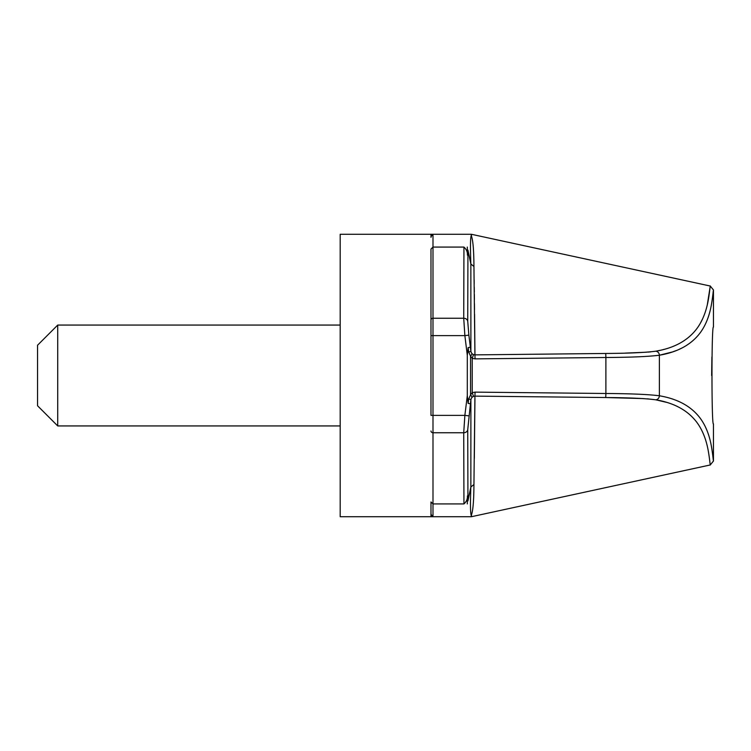 <?xml version="1.0" encoding="UTF-8"?>
<svg xmlns="http://www.w3.org/2000/svg" width="751" height="751" viewBox="0 0 751 751"><rect width="100%" height="100%" fill="white"/><g stroke="black" fill="none" stroke-linecap="round" stroke-linejoin="round"><path stroke-width="1.13" d="M470.905 234.265L471.759 234.359L471.468 235.316L470.905 234.265L430.98 234.265L430.98 237.363A2.018 2.009 180 0 1 432.998 235.354L430.98 234.265L340.194 234.265L340.194 516.735L470.905 516.735L471.468 515.684L471.759 516.641L710.268 464.963L713.45 461.02L713.45 423.921C711.488 426.906 711.488 324.085 713.45 327.079L713.45 289.98L710.268 286.037L707.273 304.944M57.724 425.939L57.724 325.061L37.55 345.235L37.55 405.765L57.724 425.939L340.194 425.939M467.939 250.111L467.732 321.306L468.868 335.134L464.869 335.622L463.724 318.255L463.949 247.079C466.455 249.351 467.62 252.036 467.422 255.133L467.3 247.079C467.3 230.013 467.3 230.013 467.3 247.079L467.422 255.133L467.939 250.111L470.858 264.014C470.257 247.839 470.37 238.405 471.168 235.711L471.337 235.758C472.989 239.991 473.853 250.233 473.937 266.483L474.923 354.876L605.719 353.468C628.822 353.317 645.485 352.566 655.707 351.205C674.154 348.079 687.841 340.597 696.768 328.75C701.274 322.695 704.635 315.326 706.86 306.624C709.132 298.213 710.174 285.239 710.268 286.037C710.23 284.798 709.235 297.377 707.001 306.061C704.842 314.791 701.518 322.235 697.041 328.375C688.047 340.485 674.267 348.098 655.707 351.205L655.707 351.205A4.037 3.689 -100.4 0 1 659.378 355.223C648.517 356.594 630.68 357.354 605.888 357.504L605.719 353.468M463.949 247.079L432.998 247.079L430.98 249.05L430.98 335.622L430.98 249.05M468.868 335.134L470.886 351.487L470.858 264.014L473.937 266.483M471.816 353.533L470.886 351.487L468.69 351.984L470.548 356.124L470.548 394.876L472.219 392.623L475.083 392.125L605.888 393.496L605.888 357.504L475.083 358.875L474.923 354.876L473.487 354.622L472.219 358.377L470.548 356.124A4.037 1.277 -41.6 0 0 471.816 353.533L473.487 354.622M706.597 307.638L706.297 308.727M702.56 318.931L700.458 323.043M699.791 324.207L698.261 326.638M664.184 349.318L663.217 349.572M659.678 350.407L657.538 350.858M650.864 351.853L648.141 352.097M646.695 352.2L625.151 353.111M474.942 353.683L474.566 314.247M474.51 309.675L474.444 303.742M474.397 299.48L474.341 294.261M474.313 291.97L474.256 287.229M474.21 283.925L474.153 279.71M474.022 271.008L474.012 270.379M473.947 267.3L473.937 266.596M647.296 398.837L655.707 399.795C645.56 398.434 628.897 397.683 605.719 397.532L605.888 393.496C630.765 393.646 648.592 394.406 659.378 395.777L659.378 355.223C677.834 352.106 691.521 344.531 700.43 332.477C704.86 326.375 708.137 318.968 710.239 310.276C712.333 301.836 713.45 288.731 713.45 289.98C713.384 289.238 712.239 302.691 710.089 310.867C707.921 319.513 704.607 326.845 700.148 332.862C691.305 344.643 677.712 352.097 659.378 355.223L672.258 352.003M672.661 351.872L676.491 350.464M678.895 349.459L681.974 347.995M708.737 315.627L709.31 313.758M709.329 313.674L710.155 310.604M710.897 307.366L711.281 305.404M711.91 356.969L711.648 375.5M659.378 395.777C677.834 398.894 691.521 406.469 700.43 418.523C704.86 424.625 708.137 432.032 710.239 440.724C712.333 449.164 713.45 462.269 713.45 461.02C713.384 461.762 712.239 448.309 710.089 440.133C707.921 431.487 704.607 424.155 700.148 418.138C691.305 406.357 677.712 398.903 659.378 395.777A4.037 3.689 100.4 0 1 655.707 399.795L666.559 402.358M474.322 458.457L474.951 397.983M475.083 392.125L474.923 396.124L605.719 397.532L643.241 398.574M655.707 399.795C674.154 402.921 687.841 410.403 696.768 422.25C701.274 428.305 704.635 435.674 706.86 444.376C709.132 452.787 710.174 465.761 710.268 464.963C710.23 466.202 709.235 453.623 707.001 444.939C704.842 436.209 701.518 428.765 697.041 422.625C688.047 410.515 674.267 402.902 655.707 399.795M475.083 358.875L472.219 358.377L472.219 392.623L473.487 396.378L474.923 396.124L473.937 484.517C473.853 500.767 472.989 511.009 471.337 515.252L471.337 515.712M470.548 394.876A4.037 1.277 41.6 0 1 471.816 397.467L470.886 399.513L467.732 429.694L467.939 500.889L470.858 486.986L470.886 399.513L468.69 399.016L470.548 394.876M473.487 396.378L471.816 397.467M471.337 515.242L471.168 515.289C470.37 512.595 470.257 503.161 470.858 486.986L473.937 484.517M467.939 500.889L467.422 495.867L467.3 503.921C467.3 520.987 467.3 520.987 467.3 503.921L467.422 495.867C467.62 498.974 466.455 501.659 463.949 503.921L432.998 503.921L430.98 501.95L430.98 516.735L432.998 515.646A2.018 2.009 180 0 1 430.98 513.637L430.98 501.95M463.949 503.921L463.724 432.745L464.869 415.378L468.868 415.866M468.69 351.984L468.136 347.6L467.3 355.345L467.3 395.655L468.136 403.4L470.351 403.785M468.136 347.6L470.351 347.215M467.3 395.655L464.869 415.378L430.98 415.378L430.98 335.622L464.869 335.622L467.3 355.345M432.998 235.354L432.998 515.646M467.732 321.306A4.037 3.473 179.4 0 0 463.724 318.255L432.998 318.255A2.018 1.737 180 0 0 430.98 319.992M467.732 429.694A4.037 3.473 0.6 0 1 463.724 432.745L432.998 432.745A2.018 1.737 180 0 1 430.98 431.008M468.136 403.4L468.69 399.016M471.759 234.359L710.268 286.037M470.905 516.735L471.759 516.641M340.194 325.061L57.724 325.061"/></g></svg>
